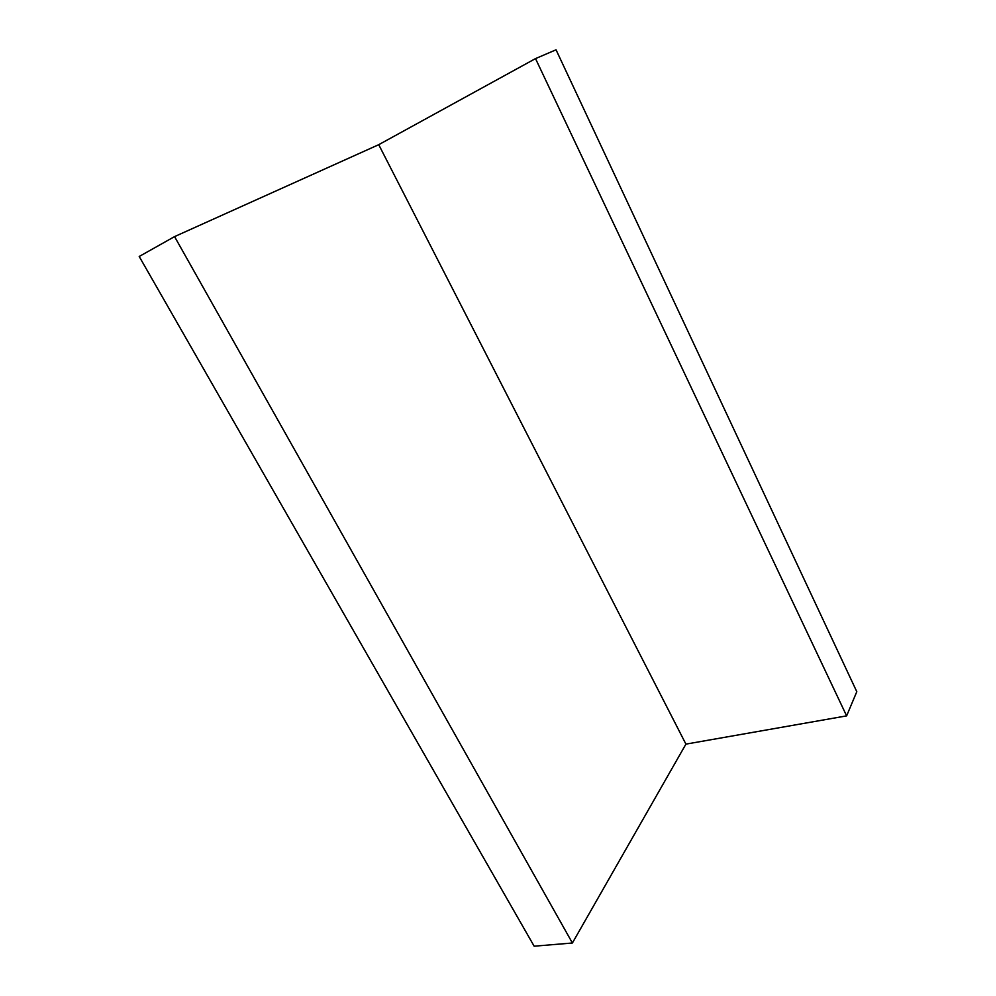 <?xml version="1.0" encoding="UTF-8"?>
<svg xmlns="http://www.w3.org/2000/svg" width="996" height="996" viewBox="0 0 996 996"><rect width="100%" height="100%" fill="white"/><g stroke="black" fill="none" stroke-linecap="round" stroke-linejoin="round"><path stroke-width="1.49" d="M572.401 943L174.561 236.612L139.203 256.482L534.155 946.2L572.401 943L685.92 744.124L846.625 715.875L856.797 691.697L556.042 49.8L535.512 58.602L846.625 715.875M174.561 236.612L378.729 144.681L685.92 744.124M378.729 144.681L535.512 58.602"/></g></svg>
